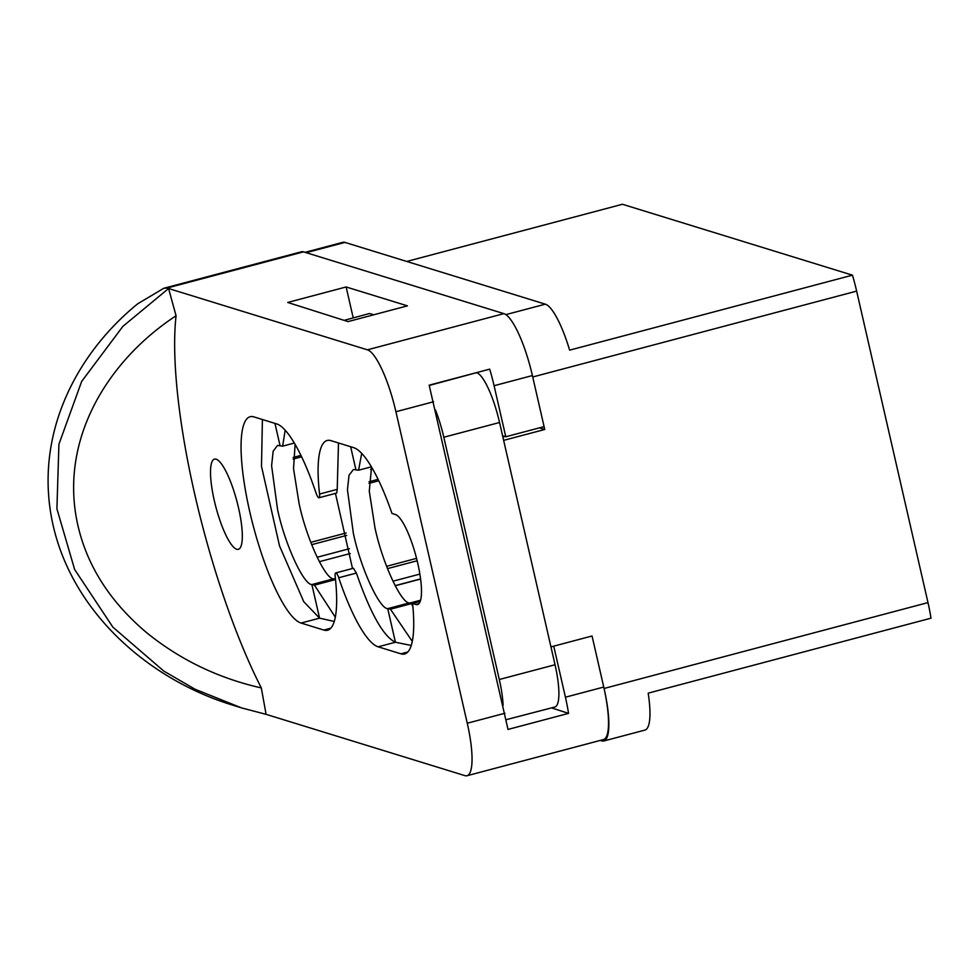 <?xml version="1.0" encoding="UTF-8"?>
<svg xmlns="http://www.w3.org/2000/svg" width="980" height="980" viewBox="0 0 980 980"><rect width="100%" height="100%" fill="white"/><g stroke="black" fill="none" stroke-linecap="round" stroke-linejoin="round"><path stroke-width="1.47" d="M412.923 606.828L411.49 603.619L409.297 602.921C400.881 603.129 381.992 561.699 374.936 527.571L369.276 491.127L371.555 467.117M412.31 641.435L390.444 609.205L387.725 608.641C379.309 608.85 360.42 567.42 353.363 533.292L347.447 489.755L349.027 475.263L353.4 469.53L358.607 470.204L371.383 466.823M214.277 500.486A46.636 10.89 -104.8 0 0 238.373 549.315A46.636 10.89 -104.8 0 0 238.557 507.971A46.636 10.89 -104.8 0 0 214.461 459.142A46.636 10.89 -104.8 0 0 214.277 500.486M420.212 601.438L412.592 603.46L415.9 604.476A46.636 10.89 -104.8 0 0 417.541 604.55A46.636 10.89 -104.8 0 0 417.725 563.206A46.636 10.89 -104.8 0 0 395.271 514.451L391.976 513.434A106.808 24.929 75.2 0 0 353.682 447.664L330.921 440.645A106.808 24.929 -104.8 0 0 327.161 440.486A106.808 24.929 -104.8 0 0 319.554 494.043L337.218 489.363L336.716 493.063L319.027 497.754A7.399 1.727 -104.8 0 0 319.554 494.043M335.503 579.499L333.445 578.837C325.029 579.045 306.14 537.616 299.084 503.487L293.535 468.71L295.103 444.418M335.332 617.229L314.47 585.146L311.873 584.558C303.457 584.766 284.568 543.337 277.512 509.208L271.595 465.672L273.175 451.18L277.536 445.447L282.644 446.157L294.306 443.058M338.492 442.985L337.218 489.363M262.407 419.526L261.489 466.284L279.521 545.897L303.8 601.757L319.566 618.147L301.068 623.047A106.808 24.929 -104.8 0 1 251.456 518.873A106.808 24.929 -104.8 0 1 250.096 416.733A106.808 24.929 -104.8 0 1 253.857 416.88L276.605 423.899A106.808 24.929 75.2 0 1 316.026 492.965A7.399 1.727 -104.8 0 0 319.027 497.754M335.724 572.945L353.437 568.253L356.389 573.067L338.725 577.747A7.399 1.727 -104.8 0 0 335.724 572.945A7.399 1.727 -104.8 0 0 335.197 576.669A106.808 24.929 75.2 0 1 327.59 630.226A106.808 24.929 75.2 0 1 323.829 630.067L301.068 623.047M334.278 621.467L319.566 618.147L311.873 584.558L333.445 578.837M352.506 568.498L335.442 493.406M314.47 585.146L335.515 579.572M282.644 446.157L285.168 430.232M274.951 423.397L280.035 445.569M348.047 321.599L407.423 305.858L346.136 286.969L287.728 302.453L348.047 321.599M261.305 687.923A248.038 57.894 75.2 0 1 176.069 315.756C107.641 360.554 58.42 440.253 77.934 525.586C87.306 566.158 110.14 601.818 146.461 632.541C180.1 659.797 218.381 678.258 261.305 687.923L266.095 714.346L241.484 707.879L195.032 689.222L163.746 671.043L112.884 627.151L74.639 569.49L56.914 508.804L58.923 444.222L81.659 381.441L122.88 326.377L168.572 288.512L367.414 349.823L503.892 313.637A59.229 13.83 75.2 0 1 532.397 375.56L494.091 385.716A59.229 13.83 -104.8 0 0 489.694 369.142L429.166 385.189L508.008 729.426L568.535 713.379A59.229 13.83 -104.8 0 0 565.423 697.209L603.741 687.054L592.055 635.995L553.737 646.151L565.423 697.209M502.605 435.794L505.778 436.774L544.096 426.619L532.397 375.56M494.091 385.716L505.778 436.774M353.216 317.9L346.136 286.969M167.053 288.046L163.77 288.279L301.448 251.774A59.229 13.83 75.2 0 1 303.531 251.86L167.053 288.046L168.572 288.512L176.069 315.756M551.532 707.879L568.535 713.379M433.552 401.763L395.92 411.735L467.264 723.228L504.896 713.256M264.588 713.881L464.949 775.645A59.229 13.83 -104.8 0 0 467.031 775.731A59.229 13.83 -104.8 0 0 467.264 723.228M603.741 687.054A59.229 13.83 75.2 0 1 603.509 739.557L467.031 775.731M163.77 288.279L137.825 303.714C74.701 355.054 33.087 437.325 53.19 525.684C73.231 613.26 148.788 678.613 229.541 704.155L241.484 707.879M503.892 313.637L303.531 251.86M395.92 411.735A59.229 13.83 -104.8 0 0 367.414 349.823M338.725 577.747A106.808 24.929 -104.8 0 0 378.145 646.812L400.894 653.819A106.808 24.929 75.2 0 0 404.654 653.979A106.808 24.929 75.2 0 0 412.592 603.46M390.444 609.205L411.49 603.619M409.297 602.921L387.725 608.641L395.418 642.231L378.145 646.812M411.282 645.477L395.418 642.231C383.45 636.559 370.44 613.505 356.389 573.067M358.607 470.204L361.694 453.409M350.644 446.721L355.887 469.653M420.579 578.911L395.124 585.66M350.252 553.504L319.333 561.699L350.252 553.504M505.864 314.629L545.321 304.168A59.229 13.83 75.2 0 1 569.625 350.154L852.441 275.172A59.229 13.83 75.2 0 1 856.643 291.109L927.986 602.602A59.229 13.83 75.2 0 1 931 618.184L648.184 693.154A59.229 13.83 75.2 0 1 644.938 730.088L603.839 740.978A59.229 13.83 -104.8 0 1 601.757 740.892L600.226 740.427M603.839 740.978A59.229 13.83 -104.8 0 0 604.072 688.475L927.986 602.602M305.062 252.338L342.877 242.317A59.229 13.83 75.2 0 1 344.96 242.403L306.177 252.681M852.441 275.172L622.447 204.269L406.749 261.452M545.321 304.168L344.96 242.403M420.604 579.045L395.197 585.783M504.798 436.468L502.875 436.982M856.643 291.109L532.728 376.982L544.745 429.473L503.647 440.363L499.555 422.502L443.818 437.239L499.298 679.495L555.048 664.759A47.677 11.123 75.2 0 1 554.839 707.021L506.28 719.663M544.745 429.473L539.466 427.844M555.048 664.759L550.956 646.886L592.055 635.995L604.072 688.475M503.095 705.392A47.42 11.062 -104.8 0 0 499.298 679.495M429.252 385.446L476.611 372.657A47.677 11.123 75.2 0 1 499.555 422.502M443.818 437.239A47.42 11.062 -104.8 0 0 435.426 409.934M344.127 320.362L369.521 313.502L373.735 314.801M330.774 628.217L323.829 630.067M418.926 603.68L415.9 604.476M407.839 651.982L400.894 653.819M372.621 468.942L370.624 469.481M317.116 557.277L349.395 548.714M346.712 535.386L311.652 544.684M420.616 600.213L409.787 603.08M392.907 581.226L419.869 574.084M417.149 560.768L387.455 568.633M369.043 481.756L378.084 479.355M550.956 646.886L503.647 440.363M335.417 578.604L333.935 578.996M293.192 457.427L300.909 455.382M346.173 532.973L310.758 542.357M416.549 558.367L386.561 566.318M378.77 480.776L369.019 483.361M301.607 456.803L293.167 459.044"/></g></svg>
